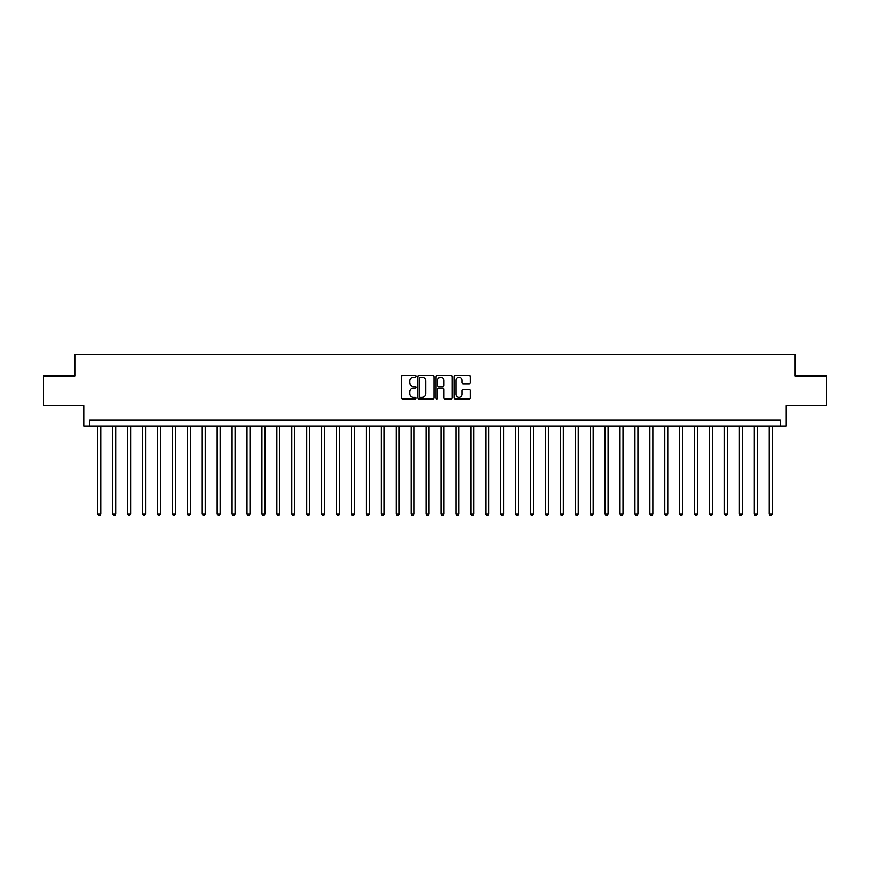<?xml version="1.0" encoding="UTF-8"?>
<svg xmlns="http://www.w3.org/2000/svg" width="870" height="870" viewBox="0 0 870 870"><rect width="100%" height="100%" fill="white"/><g stroke="black" fill="none" stroke-linecap="round" stroke-linejoin="round"><path stroke-width="1.3" d="M415.903 376.362A0.816 0.816 0 0 0 415.088 375.535L402.636 375.535A1.174 1.174 0 0 0 401.462 376.71L401.462 397.797A1.174 1.174 0 0 0 402.636 398.971L415.088 398.971A0.816 0.816 0 0 0 415.903 398.155A0.816 0.816 0 0 0 415.088 397.329L413.467 397.329A3.752 3.752 0 0 1 409.726 393.588L409.726 391.826A3.752 3.752 0 0 1 413.467 388.074L415.088 388.074A0.816 0.816 0 0 0 415.903 387.259A0.816 0.816 0 0 0 415.088 386.432L413.467 386.432A3.752 3.752 0 0 1 409.726 382.691L409.726 380.929A3.752 3.752 0 0 1 413.467 377.178L415.088 377.178A0.816 0.816 0 0 0 415.903 376.362M469.234 383.8A1.174 1.174 0 0 0 470.409 382.626L470.409 376.71A1.174 1.174 0 0 0 469.234 375.535L455.412 375.535A1.174 1.174 0 0 0 454.249 376.71L454.249 397.797A1.174 1.174 0 0 0 455.412 398.971L469.234 398.971A1.174 1.174 0 0 0 470.409 397.797L470.409 390.652A1.174 1.174 0 0 0 469.234 389.477L463.318 389.477A1.174 1.174 0 0 0 462.155 390.652L462.155 394.197A3.132 3.132 0 0 1 459.023 397.329A3.132 3.132 0 0 1 455.88 394.197L455.88 380.31A3.132 3.132 0 0 1 459.023 377.178A3.132 3.132 0 0 1 462.155 380.31L462.155 382.626A1.174 1.174 0 0 0 463.318 383.8L469.234 383.8M780.249 426.05L786.219 426.05L786.219 405.757L826.5 405.757L826.5 375.916L795.169 375.916L795.169 354.427L74.831 354.427L74.831 375.916L43.5 375.916L43.5 405.757L83.781 405.757L83.781 426.05L780.249 426.05L780.249 420.079L89.751 420.079L89.751 426.05M433.978 376.71A1.174 1.174 0 0 0 432.803 375.535L418.981 375.535A1.174 1.174 0 0 0 417.807 376.71L417.807 397.797A1.174 1.174 0 0 0 418.981 398.971L432.803 398.971A1.174 1.174 0 0 0 433.978 397.797L433.978 376.71M437.197 375.535L451.019 375.535A1.174 1.174 0 0 1 452.193 376.71L452.193 397.797A1.174 1.174 0 0 1 451.019 398.971L445.103 398.971A1.174 1.174 0 0 1 443.928 397.797L443.928 389.249A1.174 1.174 0 0 0 442.765 388.074L438.839 388.074A1.174 1.174 0 0 0 437.664 389.249L437.664 398.155A0.816 0.816 0 0 1 436.849 398.971A0.816 0.816 0 0 1 436.022 398.155L436.022 376.71A1.174 1.174 0 0 1 437.197 375.535M420.264 377.178A0.816 0.816 0 0 0 419.449 378.004L419.449 396.513A0.816 0.816 0 0 0 420.264 397.329L421.961 397.329A3.752 3.752 0 0 0 425.713 393.588L425.713 380.929A3.752 3.752 0 0 0 421.961 377.178L420.264 377.178M443.928 380.375A3.132 3.132 0 0 0 440.796 377.243A3.132 3.132 0 0 0 437.664 380.375L437.664 385.269A1.174 1.174 0 0 0 438.839 386.432L442.765 386.432A1.174 1.174 0 0 0 443.928 385.269L443.928 380.375M97.81 426.05L97.81 514.018L100.79 514.018L100.79 426.05M100.79 514.018L99.898 515.573L98.701 515.573L97.81 514.018M112.73 426.05L112.73 514.018L115.71 514.018L115.71 426.05M115.71 514.018L114.818 515.573L113.622 515.573L112.73 514.018M127.651 426.05L127.651 514.018L130.63 514.018L130.63 426.05M130.63 514.018L129.739 515.573L128.542 515.573L127.651 514.018M142.571 426.05L142.571 514.018L145.551 514.018L145.551 426.05M145.551 514.018L144.659 515.573L143.463 515.573L142.571 514.018M157.492 426.05L157.492 514.018L160.471 514.018L160.471 426.05M160.471 514.018L159.58 515.573L158.383 515.573L157.492 514.018M172.412 426.05L172.412 514.018L175.392 514.018L175.392 426.05M175.392 514.018L174.5 515.573L173.304 515.573L172.412 514.018M187.333 426.05L187.333 514.018L190.312 514.018L190.312 426.05M190.312 514.018L189.421 515.573L188.225 515.573L187.333 514.018M202.253 426.05L202.253 514.018L205.233 514.018L205.233 426.05M205.233 514.018L204.341 515.573L203.145 515.573L202.253 514.018M217.174 426.05L217.174 514.018L220.153 514.018L220.153 426.05M220.153 514.018L219.262 515.573L218.065 515.573L217.174 514.018M232.083 426.05L232.083 514.018L235.074 514.018L235.074 426.05M235.074 514.018L234.182 515.573L232.986 515.573L232.083 514.018M247.004 426.05L247.004 514.018L249.994 514.018L249.994 426.05M249.994 514.018L249.092 515.573L247.906 515.573L247.004 514.018M261.924 426.05L261.924 514.018L264.915 514.018L264.915 426.05M264.915 514.018L264.012 515.573L262.827 515.573L261.924 514.018M276.845 426.05L276.845 514.018L279.835 514.018L279.835 426.05M279.835 514.018L278.933 515.573L277.748 515.573L276.845 514.018M291.765 426.05L291.765 514.018L294.756 514.018L294.756 426.05M294.756 514.018L293.853 515.573L292.668 515.573L291.765 514.018M306.686 426.05L306.686 514.018L309.676 514.018L309.676 426.05M309.676 514.018L308.774 515.573L307.588 515.573L306.686 514.018M321.606 426.05L321.606 514.018L324.597 514.018L324.597 426.05M324.597 514.018L323.694 515.573L322.498 515.573L321.606 514.018M336.527 426.05L336.527 514.018L339.517 514.018L339.517 426.05M339.517 514.018L338.615 515.573L337.419 515.573L336.527 514.018M351.447 426.05L351.447 514.018L354.427 514.018L354.427 426.05M354.427 514.018L353.535 515.573L352.339 515.573L351.447 514.018M366.368 426.05L366.368 514.018L369.348 514.018L369.348 426.05M369.348 514.018L368.456 515.573L367.26 515.573L366.368 514.018M381.288 426.05L381.288 514.018L384.268 514.018L384.268 426.05M384.268 514.018L383.376 515.573L382.18 515.573L381.288 514.018M396.209 426.05L396.209 514.018L399.189 514.018L399.189 426.05M399.189 514.018L398.297 515.573L397.101 515.573L396.209 514.018M411.129 426.05L411.129 514.018L414.109 514.018L414.109 426.05M414.109 514.018L413.217 515.573L412.021 515.573L411.129 514.018M426.05 426.05L426.05 514.018L429.03 514.018L429.03 426.05M429.03 514.018L428.138 515.573L426.942 515.573L426.05 514.018M440.97 426.05L440.97 514.018L443.95 514.018L443.95 426.05M443.95 514.018L443.058 515.573L441.862 515.573L440.97 514.018M455.891 426.05L455.891 514.018L458.871 514.018L458.871 426.05M458.871 514.018L457.979 515.573L456.783 515.573L455.891 514.018M470.811 426.05L470.811 514.018L473.791 514.018L473.791 426.05M473.791 514.018L472.899 515.573L471.703 515.573L470.811 514.018M485.732 426.05L485.732 514.018L488.712 514.018L488.712 426.05M488.712 514.018L487.82 515.573L486.624 515.573L485.732 514.018M500.652 426.05L500.652 514.018L503.632 514.018L503.632 426.05M503.632 514.018L502.74 515.573L501.544 515.573L500.652 514.018M515.573 426.05L515.573 514.018L518.553 514.018L518.553 426.05M518.553 514.018L517.661 515.573L516.465 515.573L515.573 514.018M530.482 426.05L530.482 514.018L533.473 514.018L533.473 426.05M533.473 514.018L532.581 515.573L531.385 515.573L530.482 514.018M545.403 426.05L545.403 514.018L548.394 514.018L548.394 426.05M548.394 514.018L547.502 515.573L546.306 515.573L545.403 514.018M560.323 426.05L560.323 514.018L563.314 514.018L563.314 426.05M563.314 514.018L562.411 515.573L561.226 515.573L560.323 514.018M575.244 426.05L575.244 514.018L578.235 514.018L578.235 426.05M578.235 514.018L577.332 515.573L576.147 515.573L575.244 514.018M590.164 426.05L590.164 514.018L593.155 514.018L593.155 426.05M593.155 514.018L592.252 515.573L591.067 515.573L590.164 514.018M605.085 426.05L605.085 514.018L608.076 514.018L608.076 426.05M608.076 514.018L607.173 515.573L605.988 515.573L605.085 514.018M620.005 426.05L620.005 514.018L622.996 514.018L622.996 426.05M622.996 514.018L622.093 515.573L620.908 515.573L620.005 514.018M634.926 426.05L634.926 514.018L637.917 514.018L637.917 426.05M637.917 514.018L637.014 515.573L635.818 515.573L634.926 514.018M649.846 426.05L649.846 514.018L652.826 514.018L652.826 426.05M652.826 514.018L651.934 515.573L650.738 515.573L649.846 514.018M664.767 426.05L664.767 514.018L667.747 514.018L667.747 426.05M667.747 514.018L666.855 515.573L665.659 515.573L664.767 514.018M679.688 426.05L679.688 514.018L682.667 514.018L682.667 426.05M682.667 514.018L681.775 515.573L680.579 515.573L679.688 514.018M694.608 426.05L694.608 514.018L697.588 514.018L697.588 426.05M697.588 514.018L696.696 515.573L695.5 515.573L694.608 514.018M709.529 426.05L709.529 514.018L712.508 514.018L712.508 426.05M712.508 514.018L711.616 515.573L710.42 515.573L709.529 514.018M724.449 426.05L724.449 514.018L727.429 514.018L727.429 426.05M727.429 514.018L726.537 515.573L725.341 515.573L724.449 514.018M739.369 426.05L739.369 514.018L742.349 514.018L742.349 426.05M742.349 514.018L741.457 515.573L740.261 515.573L739.369 514.018M754.29 426.05L754.29 514.018L757.27 514.018L757.27 426.05M757.27 514.018L756.378 515.573L755.182 515.573L754.29 514.018M769.211 426.05L769.211 514.018L772.19 514.018L772.19 426.05M772.19 514.018L771.298 515.573L770.102 515.573L769.211 514.018"/></g></svg>
